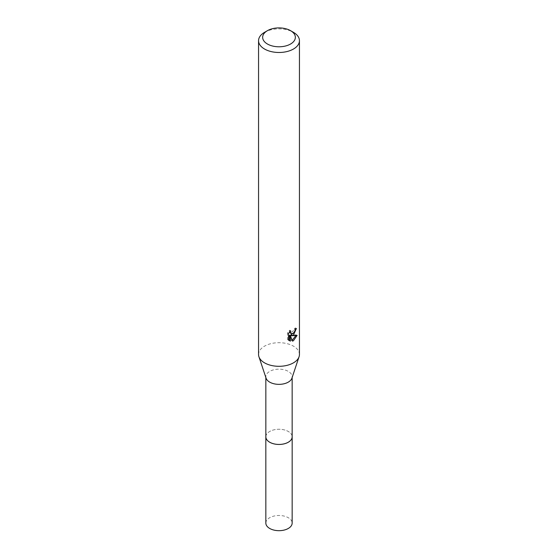 <?xml version="1.0" encoding="UTF-8"?>
<svg xmlns="http://www.w3.org/2000/svg" width="558" height="558" viewBox="0 0 558 558"><rect width="100%" height="100%" fill="white"/><g stroke="black" fill="none" stroke-linecap="round" stroke-linejoin="round"><path stroke-width="0.42" stroke-dasharray="2.79 2.09" d="M265.845 436.844A13.155 7.596 180 0 1 266.996 433.74A13.155 7.596 180 0 1 269.702 431.474A13.155 7.596 180 0 1 291.004 433.74A13.155 7.596 180 0 1 292.155 436.844M265.845 436.607A13.162 7.596 180 0 1 266.989 433.754A13.162 7.596 180 0 1 269.695 431.48A13.162 7.596 180 0 1 291.011 433.754A13.162 7.596 180 0 1 292.155 436.607M266.082 378.198A13.155 7.596 180 0 1 265.845 376.762A13.155 7.596 180 0 1 269.702 371.391A13.155 7.596 180 0 1 284.036 369.745A13.155 7.596 180 0 1 292.155 376.762A13.155 7.596 180 0 1 291.918 378.198M258.556 354.504A20.444 11.802 180 0 1 264.541 346.155A20.444 11.802 180 0 1 286.826 343.595A20.444 11.802 180 0 1 299.444 354.504M295.259 329.45L295.398 327.923A19.084 11.014 180 0 1 294.178 328.969L293.961 330.336L290.188 333.119M294.178 328.969L295.147 329.534M289.456 332.129L289.679 330.245L287.496 332.896L287.496 339.48L288.507 340.059M287.496 332.896L288.507 333.475M289.679 330.245L290.655 330.81M295.398 327.923L296.396 328.495M294.317 332.254L295.091 330.224M295.817 335.658L296.082 334.821L290.523 335.205M287.496 339.473L288.918 340.436M289.393 335.253L291.527 340.554L292.183 340.31M291.527 340.554L292.497 341.112M296.089 334.821L297.1 335.407M264.541 32.336A20.444 11.802 180 0 1 293.459 32.336M265.845 523.083A13.155 7.596 180 0 1 273.964 516.066A13.155 7.596 180 0 1 288.298 517.712A13.155 7.596 180 0 1 292.155 523.083M265.845 436.509A13.169 7.603 180 0 1 274.243 429.765A13.169 7.603 180 0 1 288.312 431.48A13.169 7.603 180 0 1 292.155 436.509M265.845 377.487L265.845 376.762M289.393 340.757L288.395 340.185M292.155 377.487L292.155 376.762"/><path stroke-width="0.84" d="M292.155 377.487L292.155 436.844A13.155 7.596 180 0 1 288.298 442.215A13.155 7.596 180 0 1 273.964 443.861A13.155 7.596 180 0 1 265.845 436.844L265.845 377.487M292.155 436.607A13.162 7.596 180 0 1 288.305 442.222A13.162 7.596 180 0 1 273.769 443.826A13.162 7.596 180 0 1 265.845 436.607M290.565 30.669L293.459 32.336A20.444 11.802 180 0 1 299.444 40.678L299.444 354.504A20.444 11.802 180 0 1 299.074 356.736L291.918 378.198A13.155 7.596 180 0 1 288.298 382.125A13.155 7.596 180 0 1 275.143 384.023A13.155 7.596 180 0 1 266.082 378.198L258.926 356.736A20.444 11.802 180 0 1 258.556 354.504L258.556 40.678A20.444 11.802 180 0 1 264.541 32.336L267.435 30.669A16.356 9.444 180 0 1 290.565 30.669A16.356 9.444 180 0 1 290.565 44.019A16.356 9.444 180 0 1 267.435 44.019A16.356 9.444 180 0 1 267.435 30.669L264.541 32.336M299.074 356.736A20.444 11.802 180 0 1 293.459 362.846A20.444 11.802 180 0 1 273.008 365.79A20.444 11.802 180 0 1 258.926 356.736M293.459 335.03L291.499 335.763L297.1 335.407L293.459 340.708L292.497 341.112L290.376 335.818L290.376 341.161L288.507 340.059L288.507 333.475L290.655 330.817L290.369 332.122L291.157 333.684L293.459 333.259L294.931 330.901L295.147 329.534A20.444 11.802 0 0 0 296.396 328.495L293.459 335.03M299.444 40.678A20.444 11.802 180 0 1 293.459 49.027A20.444 11.802 180 0 1 271.174 51.587A20.444 11.802 180 0 1 258.556 40.678M294.317 332.254L290.523 335.205L291.499 335.763M295.091 330.224L295.259 329.45M291.164 333.684L289.456 332.129M288.918 340.436L289.393 340.589L289.393 335.253L290.376 335.818M292.183 340.31L295.817 335.658M289.393 340.589L290.376 341.161M292.155 436.509A13.169 7.603 180 0 1 292.169 436.851L292.155 523.083A13.155 7.596 180 0 1 284.036 530.1A13.155 7.596 180 0 1 269.702 528.454A13.155 7.596 180 0 1 265.845 523.083L265.831 436.851A13.169 7.603 180 0 1 265.845 436.509M292.169 436.851A13.169 7.603 180 0 1 284.036 443.875A13.169 7.603 180 0 1 269.688 442.229A13.169 7.603 180 0 1 265.831 436.851"/></g></svg>
